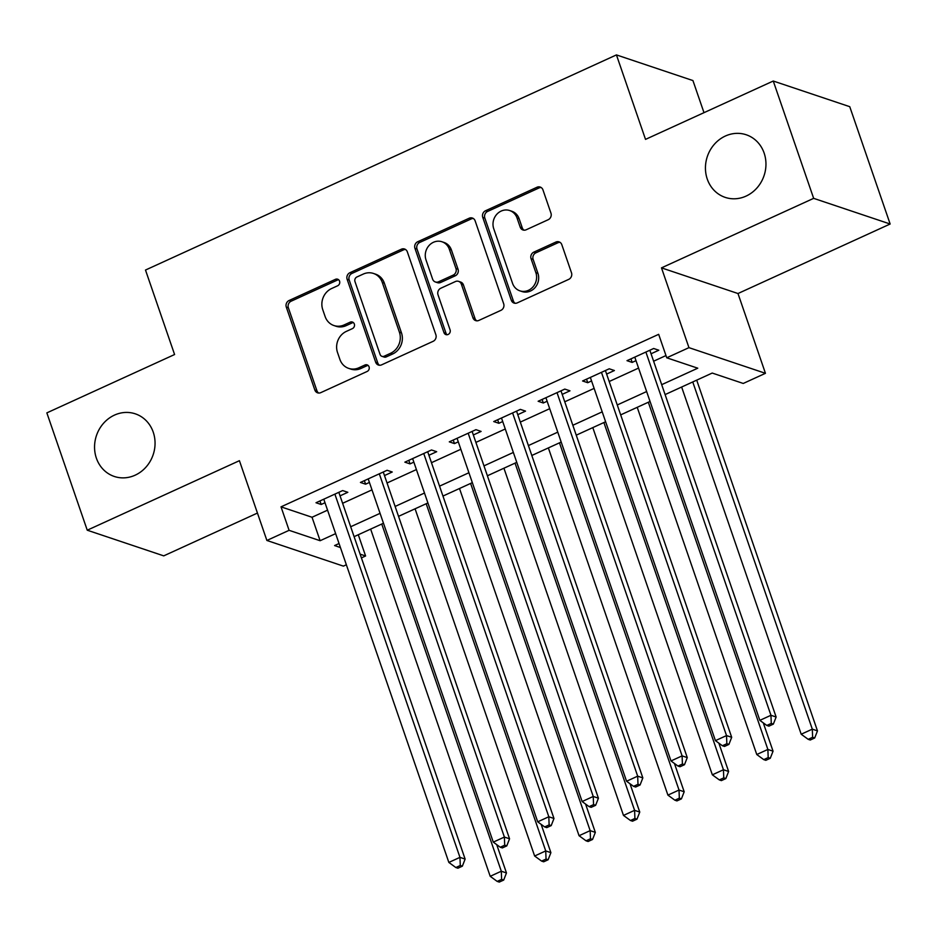 <?xml version="1.0" encoding="UTF-8"?>
<svg xmlns="http://www.w3.org/2000/svg" width="937" height="937" viewBox="0 0 937 937"><rect width="100%" height="100%" fill="white"/><g stroke="black" fill="none" stroke-linecap="round" stroke-linejoin="round"><path stroke-width="1.41" d="M339.569 281.17A3.549 3.209 -71.5 0 0 335.411 279.343L289.076 300.508A5.06 4.591 -71.5 0 0 286.3 307.102L314.844 390.015A5.06 4.591 -71.5 0 0 320.794 392.638L367.128 371.462A3.549 3.209 -71.5 0 0 367.152 364.88A3.549 3.209 -71.5 0 0 364.915 365.02L358.918 367.761A16.21 14.687 -71.5 0 1 348.681 368.382A16.21 14.687 -71.5 0 1 339.885 359.386L337.507 352.476A16.21 14.687 -71.5 0 1 346.385 331.37L352.382 328.629A3.549 3.209 -71.5 0 0 352.394 322.035A3.549 3.209 -71.5 0 0 350.157 322.176L344.16 324.916A16.21 14.687 -71.5 0 1 333.935 325.537A16.21 14.687 -71.5 0 1 325.127 316.554L322.75 309.643A16.21 14.687 -71.5 0 1 331.628 288.526L337.625 285.785A3.549 3.209 -71.5 0 0 339.569 281.17M338.608 279.741A3.549 3.209 -71.5 0 0 337.472 280.034L291.138 301.199A5.06 4.591 -71.5 0 0 288.362 307.793L316.917 390.717A5.06 4.591 -71.5 0 0 318.674 393.036M368.112 365.43A3.549 3.209 -71.5 0 0 366.976 365.711L360.979 368.452L358.918 367.761M353.366 322.586A3.549 3.209 -71.5 0 0 352.23 322.867L346.233 325.607L344.16 324.916M707.259 179.061A33.018 29.925 -71.5 0 0 725.191 197.379A33.018 29.925 -71.5 0 0 757.037 187.868A33.018 29.925 -71.5 0 0 764.135 153.082A33.018 29.925 -71.5 0 0 746.203 134.764A33.018 29.925 -71.5 0 0 714.369 144.275A33.018 29.925 -71.5 0 0 707.259 179.061M96.37 458.134A33.018 29.925 -71.5 0 0 114.302 476.464A33.018 29.925 -71.5 0 0 146.137 466.942A33.018 29.925 -71.5 0 0 153.235 432.156A33.018 29.925 -71.5 0 0 135.315 413.838A33.018 29.925 -71.5 0 0 103.468 423.36A33.018 29.925 -71.5 0 0 96.37 458.134M548.18 219.726A5.06 4.591 -71.5 0 0 550.944 213.121L542.945 189.86A5.06 4.591 -71.5 0 0 536.995 187.248L485.53 210.755A5.06 4.591 -71.5 0 0 482.754 217.349L511.309 300.273A5.06 4.591 -71.5 0 0 517.259 302.885L568.712 279.378A5.06 4.591 -71.5 0 0 571.488 272.772L561.813 244.674A5.06 4.591 -71.5 0 0 555.864 242.062L533.844 252.123A5.06 4.591 -71.5 0 0 531.068 258.717L535.87 272.655A13.551 12.275 -71.5 0 1 532.954 286.933A13.551 12.275 -71.5 0 1 519.894 290.833A13.551 12.275 -71.5 0 1 512.539 283.314L493.74 228.733A13.551 12.275 -71.5 0 1 496.657 214.456A13.551 12.275 -71.5 0 1 509.716 210.556A13.551 12.275 -71.5 0 1 517.072 218.075L520.211 227.164A5.06 4.591 -71.5 0 0 526.149 229.788L548.18 219.726M773.259 81.027L849.754 106.689L890.15 224.013L813.656 198.351L773.259 81.027L645.523 139.379L616.441 54.908L145.493 270.043L174.587 354.526L46.85 412.877L87.246 530.201L239.415 460.688L266.881 540.462L289.1 530.319L281.018 506.847L658.664 334.333L666.746 357.793L688.953 347.65L765.447 373.313L743.24 383.456L712.225 373.055L665.106 394.582M813.656 198.351L661.487 267.865L688.953 347.65M407.314 251.819A5.06 4.591 -71.5 0 0 401.364 249.207L349.911 272.714A5.06 4.591 -71.5 0 0 347.135 279.308L375.678 362.232A5.06 4.591 -71.5 0 0 381.628 364.844L433.093 341.337A5.06 4.591 -71.5 0 0 435.869 334.732L407.314 251.819M417.726 241.734L469.179 218.227A5.06 4.591 -71.5 0 1 475.129 220.839L503.673 303.752A5.06 4.591 -71.5 0 1 500.897 310.358L478.877 320.419A5.06 4.591 -71.5 0 1 472.927 317.807L461.355 284.169A5.06 4.591 -71.5 0 0 455.405 281.557L440.8 288.233A5.06 4.591 -71.5 0 0 438.024 294.827L450.076 329.847A3.549 3.209 -71.5 0 1 445.895 334.603A3.549 3.209 -71.5 0 1 443.974 332.635L414.95 248.328A5.06 4.591 -71.5 0 1 417.726 241.734L419.788 242.425L471.252 218.918L469.179 218.227M87.246 530.201L163.741 555.864L257.452 513.054M340.049 495.849L347.826 492.3L342.661 490.566L316.003 502.747L321.168 504.481L324.998 502.736M384.486 475.563L392.252 472.002L387.086 470.269L360.429 482.45L365.606 484.183L369.424 482.438M428.912 455.265L436.689 451.704L431.512 449.971L404.854 462.152L410.031 463.885L413.849 462.14M473.337 434.967L481.114 431.418L475.949 429.673L449.291 441.854L454.457 443.588L458.287 441.842M517.763 414.669L525.54 411.12L520.375 409.387L493.717 421.556L498.882 423.29L502.712 421.545M562.2 394.372L569.977 390.823L564.8 389.089L538.143 401.259L543.319 402.992L547.138 401.247M606.626 374.074L614.403 370.525L609.237 368.791L582.58 380.972L587.745 382.706L591.563 380.949M281.018 506.847L312.033 517.259L327.552 510.161M342.614 503.286L371.989 489.864M387.04 482.988L416.415 469.566M431.465 462.691L460.84 449.268M475.902 442.393L505.266 428.982M520.328 422.095L549.703 408.684M564.753 401.797L594.128 388.387M609.179 381.511L638.554 368.089M653.616 361.213L665.973 355.556M651.051 353.776L658.828 350.227L653.663 348.494L627.005 360.675L632.17 362.408L636 360.663M703.992 112.674L692.935 80.57L616.441 54.908M661.487 267.865L737.981 293.527L890.15 224.013M737.981 293.527L765.447 373.313M358.285 534.746L365.594 555.981L361.413 557.89M346.362 564.765L343.375 566.124L266.881 540.462M661.698 384.674L697.76 368.194L666.746 357.793M289.1 530.319L320.114 540.719L335.633 533.633M350.696 526.746L380.059 513.335M395.121 506.448L424.496 493.038M439.547 486.151L468.922 472.74M483.972 465.865L513.347 452.442M528.409 445.567L557.773 432.144M572.835 425.269L602.21 411.847M617.26 404.971L646.635 391.549M339.042 543.53L334.579 545.568L340.424 547.536M360.124 554.142L365.594 555.981M650.044 401.458L620.681 414.88M605.618 421.755L576.243 435.178M561.193 442.053L531.818 455.476M516.755 462.351L487.392 475.773M472.33 482.649L442.955 496.06M427.904 502.946L398.53 516.357M383.479 523.244L354.104 536.655M312.033 517.259L320.114 540.719M321.168 504.481L319.95 500.944M365.606 484.183L364.376 480.646M410.031 463.885L408.813 460.348M454.457 443.588L453.239 440.05M498.882 423.29L497.664 419.753M543.319 402.992L542.101 399.455M587.745 382.706L586.527 379.157M632.17 362.408L630.952 358.871M333.935 325.537L335.996 326.24A16.21 14.687 -71.5 0 0 346.233 325.607M348.681 368.382L350.754 369.073A16.21 14.687 -71.5 0 0 360.979 368.452M405.557 249.5A5.06 4.591 -71.5 0 0 403.437 249.898L351.972 273.405A5.06 4.591 -71.5 0 0 349.196 280.011L377.752 362.924A5.06 4.591 -71.5 0 0 379.508 365.243M356.927 276.965A3.549 3.209 -71.5 0 0 354.982 281.592L380.047 354.373A3.549 3.209 -71.5 0 0 384.205 356.201L390.53 353.308A16.21 14.687 -71.5 0 0 399.408 332.202L382.284 282.447A16.21 14.687 -71.5 0 0 373.476 273.452A16.21 14.687 -71.5 0 0 363.251 274.084L356.927 276.965M381.968 356.341L384.041 357.032A3.549 3.209 -71.5 0 0 386.278 356.892L384.205 356.201M373.476 273.452L375.55 274.154A16.21 14.687 -71.5 0 1 384.346 283.138L401.481 332.893A16.21 14.687 -71.5 0 1 392.603 354.01L386.278 356.892M473.361 218.52A5.06 4.591 -71.5 0 0 471.252 218.918M458.603 281.369L460.676 282.06A5.06 4.591 -71.5 0 1 463.417 284.871L475 318.498A5.06 4.591 -71.5 0 0 476.757 320.817M419.788 242.425A5.06 4.591 -71.5 0 0 417.012 249.031L446.035 333.326A3.549 3.209 -71.5 0 0 446.996 334.743M449.338 249.277A13.551 12.275 -71.5 0 0 441.983 241.769A13.551 12.275 -71.5 0 0 428.923 245.67A13.551 12.275 -71.5 0 0 426.007 259.936L432.625 279.167A5.06 4.591 -71.5 0 0 438.575 281.779L453.192 275.115A5.06 4.591 -71.5 0 0 455.956 268.509L449.338 249.277L451.411 249.968A13.551 12.275 -71.5 0 0 444.044 242.46L441.983 241.769M435.377 281.978L437.45 282.669A5.06 4.591 -71.5 0 0 440.648 282.482L438.575 281.779M451.411 249.968L458.029 269.212A5.06 4.591 -71.5 0 1 455.253 275.806L440.648 282.482M509.716 210.556L511.789 211.247A13.551 12.275 -71.5 0 1 519.145 218.766L522.272 227.867A5.06 4.591 -71.5 0 0 524.041 230.186M519.894 290.833L521.956 291.524A13.551 12.275 -71.5 0 0 535.027 287.624A13.551 12.275 -71.5 0 0 537.932 273.346L535.87 272.655M560.057 242.355A5.06 4.591 -71.5 0 0 557.937 242.753L535.917 252.814A5.06 4.591 -71.5 0 0 533.141 259.42L537.932 273.346M541.176 187.541A5.06 4.591 -71.5 0 0 539.056 187.939L487.603 211.446A5.06 4.591 -71.5 0 0 484.827 218.052L513.382 300.964A5.06 4.591 -71.5 0 0 515.139 303.283M370.642 529.1L490.203 876.306L501.307 871.223L506.472 872.956L496.727 844.647M501.623 879.374L497.184 881.401L499.245 882.092L503.696 880.066L501.623 879.374L501.307 871.223L381.757 524.029M497.184 881.401L490.203 876.306M506.472 872.956L503.696 880.066M334.884 494.115L459.962 857.355L448.846 862.427L323.78 499.198M338.831 492.312L465.127 859.088L459.962 857.355L460.278 865.495L455.839 867.533L457.9 868.224L462.339 866.186L460.278 865.495M462.339 866.186L465.127 859.088M448.846 862.427L455.839 867.533M415.079 508.803L534.629 856.008L545.732 850.925L550.897 852.67L541.153 824.349M546.048 859.077L541.609 861.103L543.683 861.794L548.122 859.768L546.048 859.077L545.732 850.925L426.183 503.731M541.609 861.103L534.629 856.008M550.897 852.67L548.122 859.768M459.505 488.505L579.054 835.71L590.158 830.639L595.335 832.372L585.578 804.051M590.486 838.779L586.035 840.805L588.108 841.496L592.547 839.47L590.486 838.779L590.158 830.639L470.608 483.433M586.035 840.805L579.054 835.71M595.335 832.372L592.547 839.47M503.93 468.207L623.48 815.413L634.595 810.341L639.76 812.074L630.015 783.765M634.911 818.481L630.472 820.507L632.534 821.199L636.973 819.172L634.911 818.481L634.595 810.341L515.045 463.136M630.472 820.507L623.48 815.413M639.76 812.074L636.973 819.172M548.356 447.909L667.917 795.115L679.02 790.043L684.186 791.777L674.441 763.468M679.337 798.183L674.898 800.21L676.959 800.912L681.41 798.874L679.337 798.183L679.02 790.043L559.471 442.838M674.898 800.21L667.917 795.115M684.186 791.777L681.41 798.874M379.309 473.817L504.387 837.057L493.284 842.129L368.206 478.901M383.268 472.014L509.552 838.791L504.387 837.057L504.703 845.197L500.264 847.235L502.326 847.926L506.776 845.9L504.703 845.197M506.776 845.9L509.552 838.791M493.284 842.129L500.264 847.235M423.747 453.531L548.813 816.759L537.709 821.831L412.631 458.603M427.694 451.728L553.978 818.493L548.813 816.759L549.129 824.9L544.69 826.938L546.763 827.629L551.202 825.602L549.129 824.9M551.202 825.602L553.978 818.493M537.709 821.831L544.69 826.938M468.172 433.234L593.238 796.462L582.135 801.545L457.069 438.305M472.119 431.43L598.415 798.195L593.238 796.462L593.566 804.614L589.115 806.64L591.188 807.331L595.627 805.305L593.566 804.614M595.627 805.305L598.415 798.195M582.135 801.545L589.115 806.64M512.598 412.936L637.675 776.164L626.56 781.247L501.494 418.007M516.545 411.132L642.841 777.909L637.675 776.164L637.992 784.316L633.553 786.342L635.614 787.033L640.053 785.007L637.992 784.316M640.053 785.007L642.841 777.909M626.56 781.247L633.553 786.342M592.793 427.612L712.343 774.817L723.446 769.745L728.611 771.479L718.866 743.17M723.762 777.886L719.323 779.912L721.396 780.615L725.835 778.577L723.762 777.886L723.446 769.745L603.896 422.54M719.323 779.912L712.343 774.817M728.611 771.479L725.835 778.577M557.023 392.638L682.101 755.878L670.997 760.949L545.92 397.71M560.982 390.834L687.266 757.611L682.101 755.878L682.417 764.018L677.978 766.044L680.039 766.735L684.49 764.709L682.417 764.018M684.49 764.709L687.266 757.611M670.997 760.949L677.978 766.044M637.219 407.326L756.768 754.519L767.871 749.448L773.048 751.181L763.292 722.872M768.199 757.588L763.749 759.626L765.822 760.317L770.261 758.291L768.199 757.588L767.871 749.448L648.322 402.242M763.749 759.626L756.768 754.519M773.048 751.181L770.261 758.291M601.46 372.34L726.526 735.58L715.423 740.652L590.345 377.412M605.407 370.537L731.692 737.314L726.526 735.58L726.843 743.72L722.404 745.747L724.477 746.438L728.916 744.411L726.843 743.72M728.916 744.411L731.692 737.314M715.423 740.652L722.404 745.747M681.644 387.028L801.194 734.221L812.309 729.15L817.474 730.883L696.706 380.141M812.625 737.29L808.186 739.328L810.247 740.019L814.686 737.993L812.625 737.29L812.309 729.15L692.759 381.956M808.186 739.328L801.194 734.221M817.474 730.883L814.686 737.993M645.886 352.043L770.952 715.282L759.848 720.354L634.782 357.114M649.833 350.239L776.129 717.016L770.952 715.282L771.28 723.423L766.829 725.449L768.902 726.152L773.341 724.114L771.28 723.423M773.341 724.114L776.129 717.016M759.848 720.354L766.829 725.449M337.472 280.034L335.411 279.343M366.976 365.711L364.915 365.02M352.23 322.867L350.157 322.176M316.917 390.717L314.844 390.015M288.362 307.793L286.3 307.102M291.138 301.199L289.076 300.508M377.752 362.924L375.678 362.232M349.196 280.011L347.135 279.308M351.972 273.405L349.911 272.714M403.437 249.898L401.364 249.207M392.603 354.01L390.53 353.308M401.481 332.893L399.408 332.202M384.346 283.138L382.284 282.447M475 318.498L472.927 317.807M463.417 284.871L461.355 284.169M446.035 333.326L443.974 332.635M417.012 249.031L414.95 248.328M455.253 275.806L453.192 275.115M458.029 269.212L455.956 268.509M522.272 227.867L520.211 227.164M519.145 218.766L517.072 218.075M533.141 259.42L531.068 258.717M535.917 252.814L533.844 252.123M557.937 242.753L555.864 242.062M513.382 300.964L511.309 300.273M484.827 218.052L482.754 217.349M487.603 211.446L485.53 210.755M539.056 187.939L536.995 187.248"/></g></svg>
